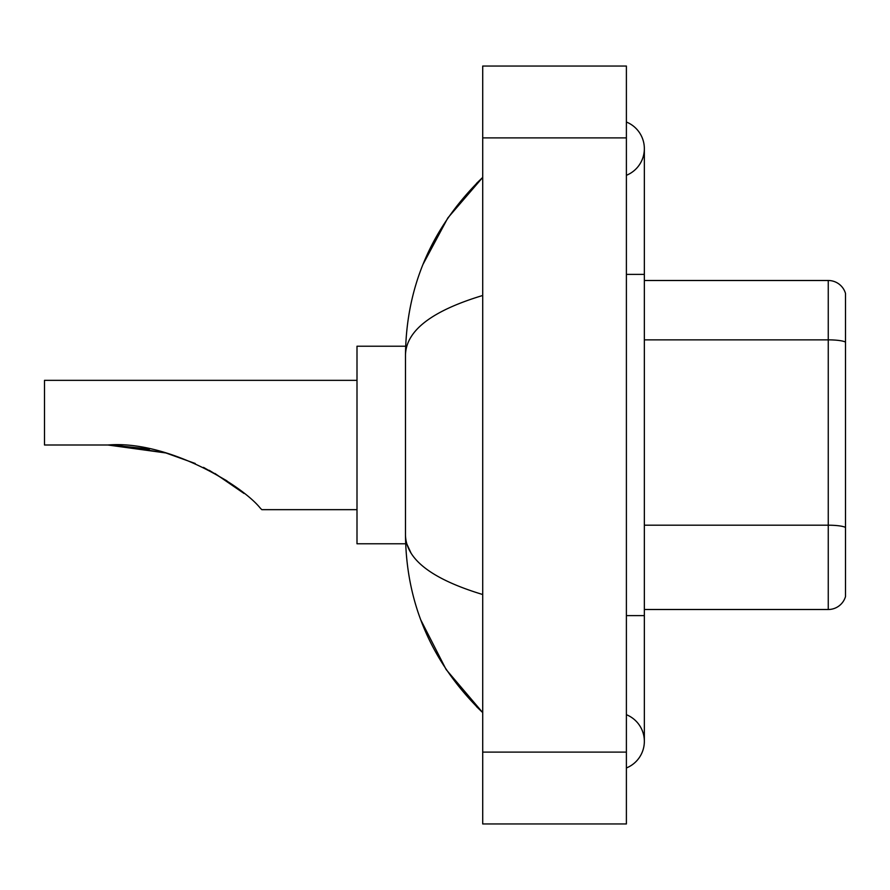 <?xml version="1.0" encoding="UTF-8"?>
<svg xmlns="http://www.w3.org/2000/svg" width="890" height="890" viewBox="0 0 890 890"><rect width="100%" height="100%" fill="white"/><g stroke="black" fill="none" stroke-linecap="round" stroke-linejoin="round"><path stroke-width="1.33" d="M626.393 615.613L644.349 615.613L644.349 148.663A28.736 28.736 0 0 1 626.393 175.308A28.736 28.736 0 0 0 626.393 122.03A28.736 28.736 0 0 1 644.349 148.663A28.736 28.736 0 0 0 626.393 122.03A28.736 28.736 0 0 1 644.349 148.663M626.393 767.97A28.736 28.736 0 0 0 626.393 714.692A28.736 28.736 0 0 1 626.393 767.97A28.736 28.736 0 0 0 644.349 741.337A28.736 28.736 0 0 1 626.393 767.97M482.714 295.48C431.917 310.799 406.174 330.579 405.484 354.843L405.484 535.157C406.062 559.332 431.806 579.123 482.714 594.52M482.714 823.951L626.393 823.951L626.393 66.049L482.714 66.049L482.714 823.951M405.484 354.843C406.263 285.779 431.995 226.627 482.714 177.399L447.859 217.905L422.973 264.43M420.803 619.963L446.135 669.536L482.714 712.601C431.995 663.361 406.252 604.221 405.484 535.157M410.88 552.757L406.763 543.779M845.5 293.422A17.956 17.956 0 0 0 828.256 280.495A17.956 17.956 0 0 1 845.5 293.422L845.5 596.578A17.956 17.956 0 0 1 828.256 609.505L644.349 609.505M845.5 342.094A17.956 3.115 180 0 0 828.256 339.858L828.256 280.495L644.349 280.495M165.874 452.954L195.21 463.479L165.874 452.954L116.134 445.156L165.874 452.954L107.89 445C166.997 440.105 241.312 484.538 260.281 508.123L261.816 509.659L357.001 509.659M203.499 467.372L226.961 480.878L203.499 467.372M405.64 346.221L357.001 346.221L357.001 543.779L405.64 543.779M357.001 380.341L44.5 380.341L44.5 445L107.89 445M110.939 445.022L149.487 449.05M209.239 470.32L232.991 485.039L244.083 493.494L214.879 473.436M626.393 274.387L644.349 274.387M482.714 752.106L626.393 752.106M482.714 137.894L626.393 137.894M845.5 527.447A17.956 3.115 180 0 0 828.256 525.2L828.256 339.858L644.349 339.858M828.256 609.505L828.256 525.2L644.349 525.2M644.349 615.613L644.349 741.337M482.714 177.399L476.462 183.429M482.714 712.601L476.462 706.571"/></g></svg>
